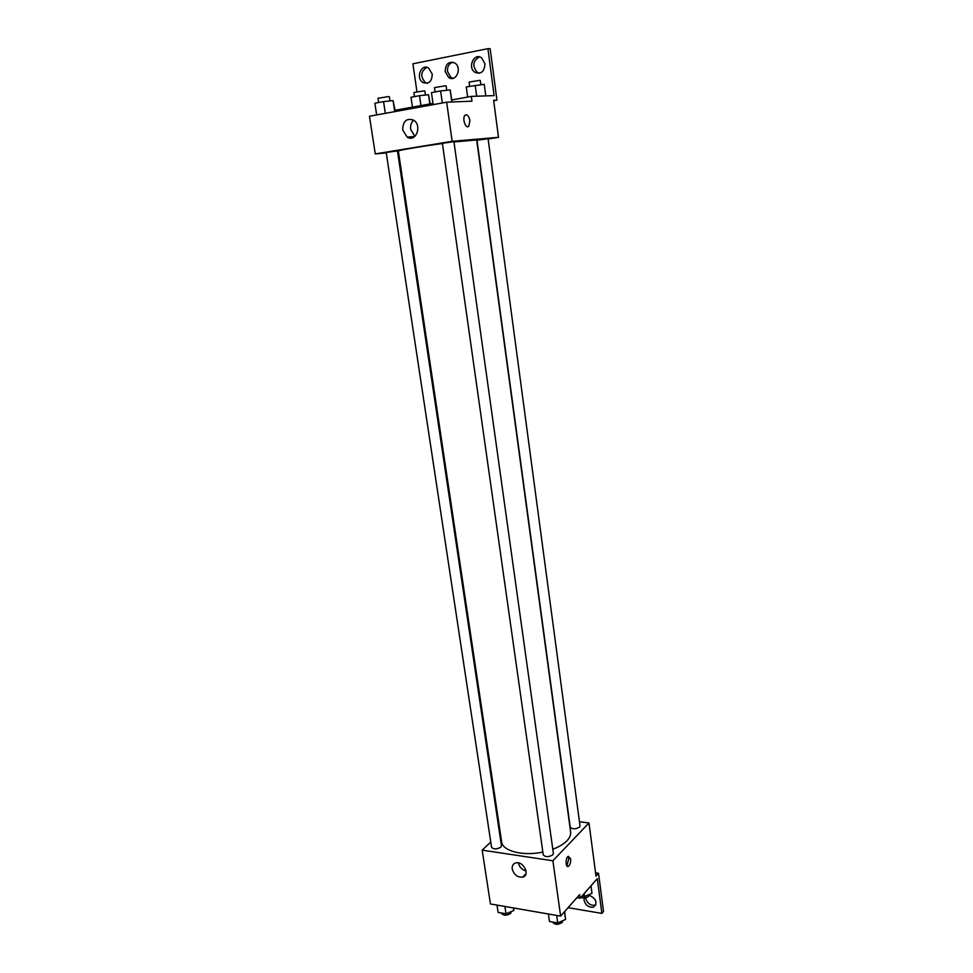 <?xml version="1.0" encoding="UTF-8"?>
<svg xmlns="http://www.w3.org/2000/svg" width="973" height="973" viewBox="0 0 973 973"><rect width="100%" height="100%" fill="white"/><g stroke="black" fill="none" stroke-linecap="round" stroke-linejoin="round"><path stroke-width="1.46" d="M579.446 821.723L588.981 822.976L595.999 876.114L598.517 873.268L603.528 911.421L601.873 913.392L597.3 878.655L580.103 898.201L579.628 894.625L560.63 916.116L490.441 903.966L482.182 850.147L490.757 842.046M570.652 858.867C570.871 862.37 570.142 864.851 568.463 866.298C565.447 868.232 565.264 857.748 568.281 856.289L570.652 858.867M588.981 822.976L552.883 860.764L560.63 916.116M552.822 854.817L553.382 853.455L453.929 141.644L442.387 143.286L543.25 854.866C545.439 857.237 548.638 857.225 552.822 854.817M579.507 827.099L580.005 825.895L488.081 138.689L476.989 140.27L570.202 827.147C572.367 829.385 575.469 829.373 579.507 827.099M499.636 833.654L500.317 833.022M552.883 860.764L482.182 850.147M500.815 847.142L501.448 845.732L397.458 150.888L386.196 152.481L491.56 847.301C493.615 849.502 496.704 849.441 500.815 847.142M442.423 143.518C419.509 146.655 397.519 150.45 398.358 151.07L501.63 841.791C502.372 851.034 522.963 856.41 542.849 852.08M552.798 849.259C558.989 846.924 563.708 844.102 566.943 840.781C569.752 837.802 570.981 834.87 570.628 831.976L476.673 139.93L453.977 141.985M512.224 868.962C511.907 865.751 513.099 863.732 515.787 862.905C523.462 860.704 530.577 875.505 522.635 877.135C517.417 877.427 513.951 874.703 512.224 868.962M518.366 862.893C519.4 867.125 521.966 869.826 526.077 870.957M566.858 865.885L568.84 858.6L568.086 856.422M598.517 873.268L595.561 872.817M580.103 898.201L576.928 897.678M601.873 913.392L568.086 907.687M595.89 904.878L595.294 905.17C590.575 905.827 587.4 903.564 585.77 898.383L585.71 897.775M524.921 875.761L524.885 874.824L524.921 875.761M589.237 895.257C596.352 898.711 597.811 902.664 593.615 907.116C588.896 907.773 585.722 905.51 584.08 900.317L584.25 898.006M488.118 139.017L498.504 137.327L452.153 141.316L375.262 153.916L386.257 152.907M397.604 151.861L398.468 151.776M452.153 141.316L446.668 102.189L471.978 101.18L471.321 96.388L494.114 95.609L487.935 48.65L490.173 48.699L496.935 100.17L493.627 100.304L498.504 137.327M469.886 120.53L468.852 126.125C465.897 129.677 461.834 118.341 464.985 115.288C467.186 114.011 468.816 115.751 469.886 120.53C468.816 115.751 467.174 114.011 464.985 115.288C461.834 118.341 465.897 129.677 468.852 126.137L469.886 120.53M446.668 102.189L369.472 116.225L375.262 153.916M402.676 129.895C402.919 121.163 406.519 117.891 413.476 120.093C422.562 125.286 415.909 142.922 407.14 137.108L402.676 129.895M395.61 111.469L395.427 110.229L432.997 103.381M416.943 91.705L412.905 63.804L487.935 48.65M413.647 120.202C411.214 122.489 410.217 125.541 410.655 129.348L414.912 136.402M453.029 78.314L450.986 77.463L447.495 71.54C447.203 66.614 448.979 63.5 452.846 62.187M427.22 83.264L425.347 82.498C420.141 76.429 420.652 71.394 426.867 67.356M479.446 73.243L477.232 72.306C472.1 65.909 472.829 60.776 479.434 56.884M493.688 100.754L496.935 100.17M451.776 99.964L471.321 96.388M445.184 71.54C445.549 63.817 448.772 60.995 454.865 63.063C462.516 67.782 456.033 82.754 448.687 77.487L445.184 71.54M432.231 74.082C431.939 81.574 428.862 84.396 423 82.535C415.313 78.168 421.297 62.953 428.728 68.159L432.231 74.082M484.968 63.756C484.505 71.625 481.173 74.483 474.97 72.318C467.137 67.49 474.106 52.177 481.623 57.869L484.968 63.756M452.056 101.97L450.158 89.93L440.611 90.927L431.465 92.642L433.18 104.646M450.158 89.93L451.837 101.983M440.611 90.927L442.314 102.98M435.113 91.948L434.493 87.594L445.269 85.819L446.145 85.928L446.753 90.282M395.342 111.518L393.068 100.608L383.557 101.606L374.873 103.235L376.648 114.923M393.068 100.608L394.71 111.64M383.557 101.606L385.332 113.342M378.619 102.542L377.974 98.273L388.361 96.595L389.346 96.68L389.978 100.937M485.795 95.889L484.25 84.323L466.274 86.925L467.66 97.057M475.201 85.247L476.673 96.205M469.655 86.293L469.095 82.097L479.519 80.382L480.285 80.479L480.844 84.675M430.2 103.892L428.521 94.722L419.509 95.67L411.02 97.251L412.455 107.127M428.521 94.722L429.847 103.953M419.509 95.67L420.944 105.583M414.498 96.607L413.902 92.508L423.96 90.866L424.836 90.951L425.42 95.05M564.656 911.555L565.568 919.461L557.736 922.927L549.477 921.467L548.407 914M564.498 911.737L565.568 919.461M556.69 915.423L557.736 922.927M552.761 922.051L552.81 922.319C555.011 924.934 558.174 924.958 562.272 922.404L562.771 920.689M513.756 907.991L513.841 910.448L506.021 913.805L498.115 912.419L496.996 905.097M513.464 907.943L513.841 910.448M504.914 906.471L506.021 913.805M501.521 913.015L501.582 913.392C503.649 915.812 506.702 915.8 510.728 913.355L511.299 911.543M591 885.819L591.998 893.287L584.53 896.559L581.927 896.133M584.128 893.628L584.53 896.559M580.747 897.471C583.8 898.456 586.464 898.03 588.762 896.194L589.188 894.515M524.946 874.763L525.067 875.603M522.635 877.135L526.004 873.669M568.463 866.298L567.028 866.079M593.615 907.116L595.294 905.17M407.14 137.108L414.766 136.524M474.97 72.318L477.232 72.306M423 82.535L425.347 82.498M448.687 77.487L450.986 77.463"/></g></svg>
